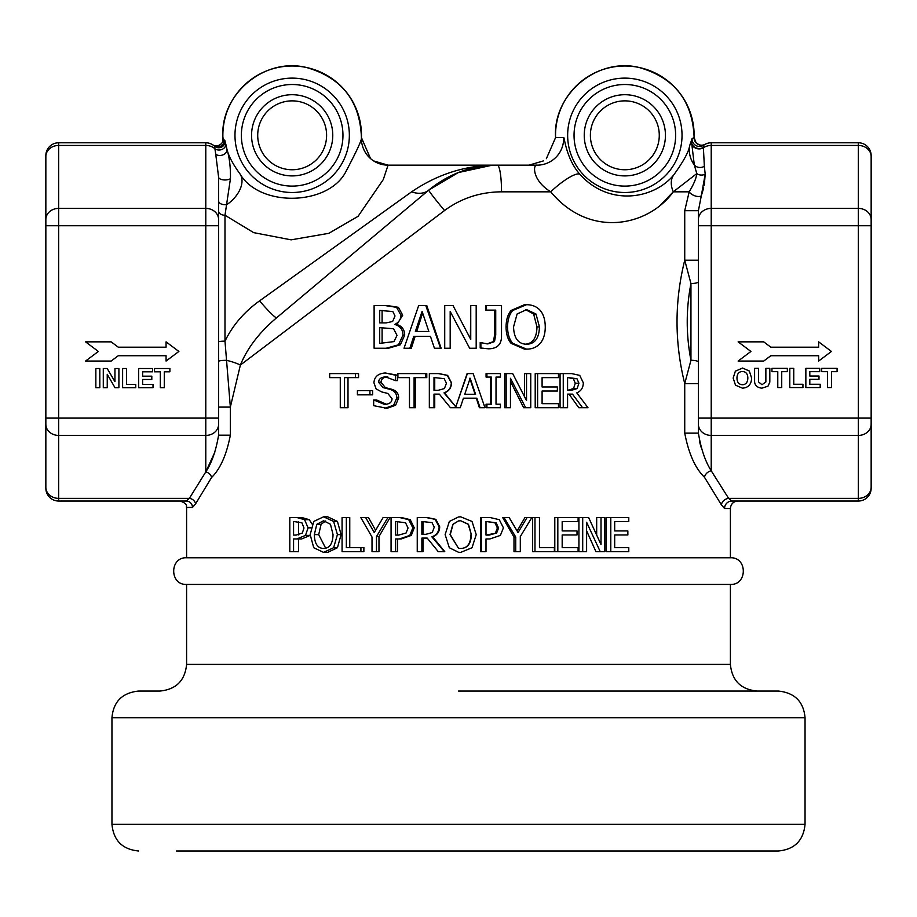 <?xml version="1.0" encoding="UTF-8"?>
<svg xmlns="http://www.w3.org/2000/svg" width="917" height="917" viewBox="0 0 917 917"><rect width="100%" height="100%" fill="white"/><g stroke="black" fill="none" stroke-linecap="round" stroke-linejoin="round"><path stroke-width="1.38" d="M186.598 664.401L186.598 584.427L730.402 584.427L730.402 664.401L186.598 664.401C185.016 680.586 176.133 689.469 159.936 691.051L138.616 691.051C122.282 692.782 113.387 701.665 111.954 717.713L805.046 717.713L805.046 824.337L111.954 824.337L111.954 717.713M805.046 717.713C803.613 701.665 794.718 692.782 778.384 691.051L458.5 691.051M176.465 850.999L778.384 850.999C794.581 849.417 803.464 840.534 805.046 824.337M218.59 407.091L230.35 407.091L224.986 341.158L224.986 215.254A6.396 4.356 0 0 1 218.59 210.91L218.59 225.72L218.59 210.91A6.396 4.356 0 0 0 224.986 215.254L230.454 178.597A6.396 2.866 0 0 1 223.255 179.87A6.396 2.866 0 0 1 218.59 177.119L215.736 154.171L218.59 177.119L218.59 219.484L218.59 177.119M579.899 174.356C565.686 158.228 564.379 135.945 563.657 137.539L555.576 137.619A69.302 69.302 0 0 1 623.686 66.013A69.302 69.302 0 0 1 694.1 137.516L692.06 138.65L689.595 145.918C688.827 151.66 683.52 161.358 673.686 175.021C653.832 199.081 609.186 206.875 579.899 174.356A26.662 6.075 -40.5 0 0 550.739 191.825C589.62 238.798 648.124 226.419 673.296 191.825L689.171 191.825A7.462 3.977 -156.9 0 0 701.287 195.906L705.196 174.184A7.462 6.568 -7.7 0 1 696.794 173.6C696.301 178.23 693.768 184.306 689.171 191.825L684.735 210.681L684.735 260.222C674.465 301.338 674.465 342.465 684.735 383.593L684.735 433.133C688.667 453.628 695.246 468.323 704.451 477.23L721.392 504.831L724.568 508.511L730.402 508.511L730.402 557.765L186.598 557.765L186.598 507.445L192.478 507.445L195.539 503.903L211.598 477.459A6.396 5.147 38.6 0 0 205.786 471.923L214.807 452.23M195.539 503.903A6.396 5.399 24.5 0 0 189.349 498.367L186.22 501.037L58.642 501.037L186.22 501.037A6.396 6.259 90 0 1 192.478 507.445M211.598 477.459C220.309 468.908 226.556 454.809 230.35 435.185L218.59 435.185C215.999 450.671 211.735 462.913 205.786 471.923L189.349 498.367L58.642 498.367L58.642 208.4A12.792 11.084 180 0 0 45.85 219.484L45.85 488.245A12.792 12.792 0 0 0 58.642 501.037L58.642 498.367A12.792 11.084 0 0 1 45.85 487.282L45.85 418.095L205.786 418.095L205.786 471.923M230.454 178.597C230.625 167.249 229.456 157.495 226.969 149.345L225.788 144.015A6.396 5.135 -10.2 0 1 222.097 149.379A6.396 5.135 -10.2 0 1 214.899 148.749A12.792 11.084 180 0 0 205.786 145.448L58.642 145.448A12.792 11.084 0 0 0 45.85 156.532L45.85 225.72L205.786 225.72L205.786 418.095L218.59 418.095L218.59 435.185L218.59 219.484A12.792 11.084 180 0 0 205.786 208.4L58.642 208.4L58.642 142.777L205.786 142.777L58.642 142.777A12.792 12.792 0 0 0 45.85 155.569L45.85 219.484M218.59 341.949A6.396 0.791 180 0 1 224.986 341.158C232.643 325.329 244.163 311.906 259.568 300.868A26.662 2.315 -130 0 0 276.693 317.718L428.766 190.106C449.949 173.267 472.794 164.957 497.312 165.163C466.673 164.945 438.108 173.829 411.63 191.813L259.568 300.868M225.009 215.254L253.677 232.643L291.113 239.841L328.825 233.319L358.088 216.297L383.272 179.583L388.051 165.163A26.662 26.639 79.9 0 1 361.424 137.619C362.341 138.868 356.988 150.537 345.354 172.625C327.105 205.855 259.614 207.311 240.002 173.921C232.952 164.246 228.608 156.062 226.969 149.345A6.396 4.677 -14.3 0 1 223.152 154.778A6.396 4.677 -14.3 0 1 215.736 154.171L214.899 148.749L215.736 154.171M222.9 137.619C219.92 94.348 264.417 57.037 306.507 67.503C341.72 77.636 360.026 101.008 361.424 137.619L361.424 137.619A69.302 69.302 0 0 0 290.998 66.013A69.302 69.302 0 0 0 222.9 137.619L222.9 137.619A26.662 26.639 -79.9 0 1 222.877 139.992L224.264 140.198L222.9 137.619L222.865 139.98C224.207 141.997 218.177 148.325 212.916 144.943L213.856 145.631A6.396 6.396 129 0 0 224.264 140.198L222.877 139.992A6.396 6.396 -56.1 0 1 212.927 144.943L214.406 146.101L214.899 148.749M225.788 144.015L224.264 140.198M218.59 361.516A6.396 1.169 -0 0 1 226.877 360.404A26.662 6.178 -169.8 0 1 240.38 365.046C247.349 348.013 259.454 332.241 276.693 317.718L428.766 190.106L458.259 172.579L491.65 165.312M230.35 435.185L230.35 407.091L240.38 365.046L444.539 210.532C461.205 198.232 480.199 191.997 501.53 191.825A26.662 4.218 -90 0 0 497.312 165.163C472.794 164.957 449.949 173.279 428.766 190.106A26.662 1.055 50 0 0 444.539 210.532M673.686 175.021A26.662 17.171 -139.2 0 0 673.296 191.825L660.549 204.904M488.99 538.944L485.999 538.944L485.999 551.667L481.345 551.667L481.345 517.543L490.148 517.543L499.284 519.675L503.422 527.837L500.384 535.402L489.942 538.944L485.999 538.944M481.345 551.667L480.646 551.667L480.646 517.543L481.345 517.543M418.496 517.543L427.219 517.543L435.85 519.343L439.713 526.805C439.53 531.826 437.18 535.161 432.664 536.823L444.768 551.667L438.269 551.667L427.196 538.084L422.989 538.084L422.989 551.667L417.246 551.667L417.246 517.543L426.233 517.543L435.139 519.343L439.128 526.805C438.934 531.826 436.503 535.161 431.85 536.823L444.332 551.667M323.575 516.821L327.678 516.821L337.433 521.441L341.101 534.611L337.433 547.736L327.678 552.389L323.575 552.389L313.74 547.736L310.164 534.611L313.763 521.441L323.575 516.821L333.628 521.441L337.422 534.611L333.628 547.736L323.575 552.389M582.57 407.71L578.787 407.71L569.033 394.127L567.577 394.127L567.577 407.71L563.256 407.71L563.256 373.586L571.612 373.586L579.739 375.385L583.327 382.848C583.166 387.868 580.977 391.204 576.759 392.854L587.98 407.71L582.57 407.71L572.495 394.127L567.577 394.127M563.256 407.71L560.069 407.71L560.069 373.586L563.256 373.586M554.372 391.009L542.096 391.009L542.096 403.675L558.476 403.675L558.476 407.71L535.207 407.71L535.207 373.586L558.476 373.586L558.476 377.621L542.096 377.621L542.096 386.974L554.372 386.974M555.438 377.621L542.096 377.621M542.096 403.675L555.438 403.675M525.67 407.71L510.46 378.285L510.46 407.71L506.161 407.71L506.161 373.586L512.695 373.586L526.53 400.603L526.53 373.586L530.748 373.586L530.748 407.71L523.63 407.71L510.46 381.426M506.161 407.71L504.717 407.71L504.717 373.586L506.161 373.586M524.455 396.534L524.455 373.586L526.53 373.586M496.017 404.225L500.453 404.225L500.453 407.71L486.067 407.71L486.067 404.225L491.374 404.225L491.374 377.07L486.927 377.07L486.927 373.586L500.453 373.586L500.453 377.07L496.017 377.07L496.017 404.225L499.169 404.225M490.377 404.225L490.377 377.07M486.927 377.07L486.067 377.07L486.067 373.586L486.927 373.586M526.564 349.136L524.49 349.136L511.067 343.325C507.8 339.473 506.127 333.994 506.069 326.91C506.138 319.815 507.823 314.325 511.101 310.462L524.49 304.685L526.564 304.685C532.433 304.788 536.984 306.714 540.228 310.462C543.494 314.279 545.179 319.769 545.26 326.91C545.225 333.948 543.54 339.428 540.228 343.325C536.732 347.245 532.181 349.182 526.564 349.136L512.718 343.325C509.348 339.473 507.628 333.994 507.56 326.91C507.64 319.815 509.371 314.325 512.752 310.462L526.564 304.685M488.612 348.827L480.199 347.99L480.199 342.534L487.833 343.921L494.492 341.605L495.73 334.969L495.73 310.118L486.491 310.118L486.491 305.59L501.519 305.59L501.519 337.147C501.163 344.769 496.865 348.666 488.612 348.827L480.886 347.99L480.886 342.534M486.95 343.921L493.403 341.605L494.595 334.969L494.595 310.118M486.491 310.118L485.643 310.118L485.643 305.59L486.491 305.59M469.642 348.231L450.178 311.459L450.178 348.231L444.722 348.231L444.722 305.59L453.032 305.59L470.742 339.359L470.742 305.59L476.187 305.59L476.187 348.231L469.642 348.231L458.5 327.186M450.43 311.94L450.178 348.231M453.032 305.59L458.5 316.01M470.364 338.648L470.742 305.59M376.681 305.59L387.524 305.59L398.391 307.31L402.712 315.196L396.878 324.526C401.944 326.039 404.546 329.57 404.684 335.141L400.351 344.781L388.43 348.231L376.681 348.231M425.797 305.59L426.795 305.59L441.111 348.231L434.417 348.231L430.44 336.31L415.149 336.31L411.332 348.231L404.042 348.231L418.656 305.59L425.797 305.59L440.561 348.231M340.276 377.621L329.673 377.621L329.673 373.586L355.418 373.586L355.418 377.621L344.528 377.621L344.528 407.71L340.276 407.71L340.276 377.621L333.593 377.621M355.418 373.586L358.547 373.586L358.547 377.621L355.418 377.621M348.002 377.621L348.002 407.71L344.528 407.71M369.941 390.699L372.634 390.699L372.634 394.849L357.412 394.849L357.412 390.699L369.941 390.699L369.941 394.849M387.799 376.898C383.512 377.093 381.254 378.881 381.025 382.263L385.3 387.582L392.063 389.37C396.522 390.837 398.723 393.702 398.643 397.978L395.628 405.222L387.008 408.317L373.678 405.658L373.678 399.961L384.429 404.386C389.461 404.202 391.983 402.311 392.017 398.689L387.822 393.462L381.678 391.914L376.108 388.9L373.93 382.733C374.388 376.715 378.171 373.471 385.278 372.978L395.433 375.191L395.433 380.612L385.587 376.898C381.163 377.093 378.824 378.881 378.583 382.263L382.997 387.582L389.977 389.37C394.585 390.837 396.843 393.702 396.774 397.978L393.657 405.222L384.762 408.317M374.01 399.961L376.578 399.961L386.687 404.386M385.278 372.978L397.348 375.191L397.348 380.612L395.433 380.612M409.486 377.621L397.909 377.621L397.909 373.586L425.797 373.586L425.797 377.621L414.094 377.621L414.094 407.71L409.486 407.71L409.486 377.621L399.755 377.621M425.797 373.586L426.783 373.586L426.783 377.621L425.797 377.621M415.447 377.621L415.447 407.71L414.094 407.71M439.335 394.127L434.738 394.127L434.738 407.71L429.339 407.71L429.339 373.586L438.372 373.586L447.313 375.385L451.302 382.848C451.107 387.868 448.677 391.204 444 392.854L455.806 406.873L467.108 373.586L473.138 373.586L484.967 407.71L480.05 407.71L476.863 398.173L463.452 398.173L460.254 407.71L450.442 407.71L439.335 394.127L433.993 394.127L433.993 407.71M430.222 373.586L438.979 373.586L447.645 375.385L451.519 382.848C451.336 387.868 448.975 391.204 444.447 392.854L455.898 406.873M480.05 407.71L479.396 407.71L476.313 398.173L463.452 398.173M296.948 517.543L304.559 519.675L308.089 527.837L305.499 535.402L296.787 538.944L293.566 538.944L293.566 551.667L289.806 551.667L289.806 517.543L301.865 517.543L309.247 519.675L312.181 524.123M310.164 535.379L301.704 538.944L296.787 538.944M293.566 538.944L298.575 538.944L298.575 551.667L293.566 551.667M360.92 547.632L363.877 547.632L363.877 551.667L342.075 551.667L342.075 517.543L346.339 517.543L346.339 547.632L360.92 547.632L360.92 551.667M346.339 517.543L349.755 517.543L349.755 547.632M387.914 517.543L390.057 517.543L378.973 536.571L378.973 551.667L372.015 551.667L372.015 537.041L360.782 517.543L365.665 517.543L374.262 532.559L383.123 517.543L387.914 517.543L376.474 536.571L376.474 551.667M365.665 517.543L368.485 517.543L375.58 530.324M393.118 517.543L401.474 517.543L410.231 519.675L414.232 527.837L411.297 535.402L401.279 538.944L397.531 538.944L397.531 551.667L391.066 551.667L391.066 517.543L399.674 517.543L408.718 519.675L412.845 527.837L409.807 535.402L399.48 538.944L395.617 538.944L395.617 551.667M460.666 552.389L458.5 552.275L449.319 547.736L445.135 534.611L449.353 521.441L458.5 516.947L460.666 516.821L472.014 521.441L476.221 534.611L472.014 547.736L460.666 552.389L458.5 552.275M515.732 551.667L513.99 551.667L513.99 537.041L502.654 517.543L509.153 517.543L518.048 532.559L527.046 517.543L531.837 517.543L520.306 536.571L520.306 551.667L515.732 551.667L515.732 537.041L504.041 517.543M517.131 531.012L524.96 517.543L527.046 517.543M539.46 547.632L554.372 547.632L554.372 551.667L532.651 551.667L532.651 517.543L539.46 517.543L539.46 547.632L551.461 547.632M573.423 534.966L562.178 534.966L562.178 547.632L578.088 547.632L578.088 551.667L554.796 551.667L554.796 517.543L578.088 517.543L578.088 521.578L562.178 521.578L562.178 530.932L573.423 530.932M574.443 521.578L562.178 521.578M562.178 547.632L574.443 547.632M600.245 551.667L586.605 522.243L586.605 551.667L582.708 551.667L582.708 517.543L588.634 517.543L601.013 544.56L601.013 517.543L604.75 517.543L604.75 551.667L595.935 551.667L586.605 530.817M582.708 551.667L578.925 551.667L578.925 517.543L582.708 517.543M596.68 535.012L596.68 517.543L601.013 517.543M622.7 534.966L614.688 534.966L614.688 547.632L628.787 547.632L628.787 551.667L606.16 551.667L606.16 517.543L628.787 517.543L628.787 521.578L614.688 521.578L614.688 530.932L622.7 530.932M623.606 521.578L614.688 521.578M225.078 140.851A6.396 6.385 -47.7 0 1 214.406 146.101A12.792 12.792 0 0 0 205.786 142.777L205.786 225.72L218.59 225.72M411.63 191.813A26.662 18.42 -130 0 0 428.766 190.106C448.814 173.714 471.659 165.404 497.312 165.163L537.03 165.163C532.995 163.994 531.722 180.168 550.739 191.825L501.53 191.825M684.735 210.681L698.41 210.681L701.287 195.906L698.41 210.681L698.41 225.72L698.41 210.681M698.41 362.123A7.462 1.823 0 0 0 690.948 360.289C685.996 334.694 685.996 309.109 690.948 283.525L684.735 260.222L698.41 260.222M698.41 383.593L684.735 383.593L690.948 360.289L690.948 283.525A7.462 1.823 180 0 0 698.41 281.702M704.451 477.23A7.462 5.983 140.8 0 1 711.214 470.765C705.23 461.354 700.966 448.814 698.41 433.133L698.41 418.095L698.41 433.133L698.41 424.33L698.41 433.133L684.735 433.133M721.392 504.831A7.462 6.304 155.4 0 1 728.614 498.367L711.214 470.765L711.214 435.415A12.792 11.084 180 0 1 698.41 424.33L698.41 219.484L698.41 225.72L858.358 225.72L858.358 418.095L711.214 418.095L711.214 208.4A12.792 11.084 180 0 0 698.41 219.484M724.568 508.511A7.462 7.302 90 0 1 731.869 501.037L728.614 498.367L858.358 498.367L858.358 501.037L731.869 501.037L858.358 501.037A12.792 12.792 0 0 0 871.15 488.245L871.15 155.569A12.792 12.792 0 0 0 858.358 142.777L711.214 142.777A12.792 12.792 0 0 0 703.82 145.115L705.116 144.313L703.82 145.115L703.442 147.373A7.462 6.385 -171.5 0 1 695.43 147.626A7.462 6.385 -171.5 0 1 691.487 141.436L694.295 164.922L696.782 173.588L673.296 191.825M699.556 441.73L701.058 447.187M689.595 145.918A26.662 25.791 17 0 0 694.295 164.922A7.462 6.637 169.1 0 0 704.348 166.264L705.196 174.184L704.313 185.165M703.683 187.859L701.287 195.906M694.1 137.516A7.462 7.462 -118.4 0 0 705.116 144.313C702.846 146.112 699.82 145.597 696.037 142.743L694.112 137.516C692.656 100.927 674.327 77.59 639.126 67.491C597.059 57.06 552.607 94.371 555.576 137.619L546.372 158.675M704.348 166.264L703.396 147.752A7.462 6.236 7.2 0 1 695.441 148.073A7.462 6.236 7.2 0 1 691.407 142.112M692.06 138.65A7.462 7.462 -125.3 0 0 703.82 145.115A12.792 12.792 0 0 1 711.214 142.777L711.214 145.448L858.358 145.448L858.358 208.4L711.214 208.4L711.214 145.448A12.792 11.084 180 0 0 703.396 147.752L703.442 147.373M563.657 137.539A26.662 26.639 -90 0 1 537.03 165.163M332.768 135.303A40.612 40.612 0 0 1 271.856 170.47A40.612 40.612 0 0 1 271.856 100.148A40.612 40.612 0 0 1 332.768 135.303M665.444 135.303A40.612 40.612 0 0 1 604.532 170.47A40.612 40.612 0 0 1 604.532 100.148A40.612 40.612 0 0 1 665.444 135.303M166.069 361.057L178.872 351.452L166.069 341.858L166.069 347.188L118.27 347.188L111.163 341.858L85.568 341.858L98.36 351.452L85.568 361.057L111.163 361.057L118.27 355.716L166.069 355.716L166.069 361.057M770.83 347.188L763.723 341.858L738.128 341.858L750.931 351.452L738.128 361.057L763.723 361.057L770.83 355.716L818.64 355.716L818.64 361.057L831.432 351.452L818.64 341.858L818.64 347.188L770.83 347.188M805.86 368.37L805.86 387.559L820.199 387.559L820.199 384.257L809.814 384.257L809.814 379.317L818.996 379.317L818.996 376.027L809.814 376.027L809.814 371.66L819.752 371.66L819.752 368.37L805.86 368.37M781.731 387.559L781.731 371.66L787.336 371.66L787.336 368.37L771.965 368.37L771.965 371.66L777.776 371.66L777.776 387.559L781.731 387.559M164.281 387.708L164.281 371.809L169.897 371.809L169.897 368.519L154.526 368.519L154.526 371.809L160.326 371.809L160.326 387.708L164.281 387.708M122.614 368.519L122.614 387.708L135.75 387.708L135.75 384.406L126.569 384.406L126.569 368.519L122.614 368.519M95.849 368.519L95.849 387.708L99.815 387.708L99.815 368.519L95.849 368.519M107.243 374.296L115.003 387.708L118.901 387.708L118.901 368.519L114.946 368.519L114.946 381.678L107.186 368.519L103.289 368.519L103.289 387.708L107.243 387.708L107.243 374.296M138.673 368.519L138.673 387.708L153.013 387.708L153.013 384.406L142.628 384.406L142.628 379.466L151.809 379.466L151.809 376.176L142.628 376.176L142.628 371.809L152.566 371.809L152.566 368.519L138.673 368.519M747.848 378.125C747.664 382.297 745.922 384.51 742.61 384.739C738.953 384.59 737.073 382.355 736.959 378.022C737.085 373.838 738.884 371.66 742.346 371.5C745.899 371.637 747.733 373.849 747.848 378.125M735.503 385.174L742.403 388.143C748.215 387.822 751.298 384.487 751.642 378.148L749.327 371.018L742.564 368.049L735.377 371.156L733.164 378.079L735.503 385.174M761.924 388.166L767.999 386.172L769.822 382.137L769.822 368.37L765.867 368.37L765.867 381.93L762.004 384.727L758.554 381.93L758.554 368.37L754.599 368.37L754.599 381.873C755 385.61 757.442 387.708 761.924 388.166M789.801 368.37L789.801 387.559L802.937 387.559L802.937 384.257L793.755 384.257L793.755 368.37L789.801 368.37M831.478 387.559L831.478 371.66L837.083 371.66L837.083 368.37L821.712 368.37L821.712 371.66L827.512 371.66L827.512 387.559L831.478 387.559M871.15 424.33A12.792 11.084 180 0 1 858.358 435.415L858.358 418.095L871.15 418.095L871.15 487.282A12.792 11.084 180 0 1 858.358 498.367L858.358 435.415L711.214 435.415L711.214 418.095L698.41 418.095M871.15 198.118L871.15 225.72L858.358 225.72L858.358 208.4A12.792 11.084 180 0 1 871.15 219.484M614.688 530.932L627.858 530.932L627.858 534.966L614.688 534.966M610.791 551.667L610.791 517.543M562.178 530.932L577.022 530.932L577.022 534.966L562.178 534.966M557.823 551.667L557.823 517.543M534.978 551.667L534.978 517.543M513.99 537.041L515.732 537.041M471.361 534.611C471.051 543.701 467.498 548.32 460.701 548.458L458.5 548.263L450.006 534.611L452.883 524.295L458.5 520.936L460.701 520.753L468.484 524.295L471.361 534.611L468.174 524.295L460.632 520.753M460.632 548.458C467.223 548.32 470.673 543.701 470.971 534.611M458.5 520.936L453.055 524.295L450.258 534.611L458.5 548.263M458.5 516.947L460.666 516.821M408.042 527.974L406.082 533.029L398.735 535.081L395.617 535.081L395.617 521.475L405.543 522.77L408.042 527.974M397.531 521.475L397.531 535.081M401.474 517.543L399.674 517.543M401.279 538.944L399.48 538.944M378.973 536.571L376.474 536.571M303.997 527.974L302.335 533.029L296.157 535.081L293.566 535.081L293.566 521.475L301.876 522.77L303.997 527.974M298.575 521.567L298.575 534.92M464.736 394.299L470.146 378.228L475.591 394.299L464.736 394.299L475.063 394.299L469.791 378.228M458.5 399.136L467.383 373.586M446.43 383.203L444.436 388.567L438.085 390.344L433.993 390.344L433.993 377.517L444.206 378.675L446.43 383.203M434.738 377.517L434.738 390.344M438.979 373.586L438.372 373.586M397.348 375.191L395.433 375.191M422.645 313.064L416.685 331.473L428.847 331.473L415.378 331.473L422.084 311.39L428.847 331.473M430.44 336.31L413.796 336.31L409.853 348.231M395.009 315.987L392.625 321.489L386.091 322.899L379.707 322.899L379.707 310.427L392.831 311.528L395.009 315.987M382.102 310.427L382.102 322.899M397.027 335.381L393.943 341.605L379.707 343.394L379.707 327.633L393.553 328.745L397.027 335.381M382.102 327.633L382.102 343.394M394.94 324.526C400.179 326.039 402.861 329.57 402.987 335.141L398.528 344.781L386.229 348.231L374.113 348.231L374.113 305.59L385.3 305.59L396.511 307.31L400.97 315.196C400.832 319.345 398.826 322.383 394.94 324.32L396.878 324.526M396.878 324.32L394.94 324.32M398.391 307.31L396.511 307.31M387.524 305.59L385.3 305.59M388.43 348.231L386.229 348.231M400.351 344.781L398.528 344.781M493.403 341.605L494.492 341.605M480.199 347.99L480.886 347.99M539.448 326.91C539.104 338.281 534.817 344.058 526.599 344.23C518.3 344.058 513.956 338.281 513.554 326.91L517.085 314.015L526.599 309.591L535.998 314.015L539.448 326.91L536.984 326.91L533.637 314.015L525.521 309.625M524.524 344.23C532.502 344.058 536.651 338.281 536.984 326.91M511.101 310.462L512.752 310.462M486.927 407.71L486.927 404.225M542.096 386.974L557.376 386.974L557.376 391.009L542.096 391.009M537.614 407.71L537.614 373.586M578.948 383.203L577.137 388.567L571.348 390.344L567.577 390.344L567.577 377.517L576.931 378.675L578.948 383.203L575.28 383.203L573.331 378.675L576.931 378.675M567.577 390.344L573.538 388.567L577.137 388.567M573.538 388.567L575.28 383.203M573.331 378.675L567.577 377.517M333.043 534.611C332.745 543.701 329.604 548.32 323.598 548.458C317.66 548.32 314.565 543.701 314.325 534.611L316.801 524.295L323.598 520.753L330.475 524.295L333.043 534.611M325.65 520.971L321.11 524.295L318.703 534.611L325.684 548.228M337.433 521.441L333.628 521.441M434.257 527.172L432.274 532.536L425.947 534.302L421.877 534.302L421.877 521.475L432.045 522.633L434.257 527.172M422.989 521.475L422.989 534.302M427.196 538.084L421.877 538.084L421.877 551.667M432.664 536.823L431.85 536.823M427.219 517.543L426.233 517.543M498.596 527.974L496.624 533.029L489.185 535.081L485.999 535.081L485.999 521.475L496.086 522.77L498.596 527.974L497.381 527.974L494.939 522.77L485.999 521.475M485.999 535.081L496.624 533.029M495.467 533.029L497.381 527.974M659.277 135.303A34.445 34.445 0 0 1 607.616 165.14A34.445 34.445 0 0 1 607.616 105.478A34.445 34.445 0 0 1 659.277 135.303M326.601 135.303A34.445 34.445 0 0 1 274.94 165.14A34.445 34.445 0 0 1 274.94 105.478A34.445 34.445 0 0 1 326.601 135.303M218.59 200.983A6.396 3.725 180 0 0 227.003 204.514A26.662 16.861 -38.1 0 0 240.002 173.921M349.354 135.303A57.186 57.186 0 0 0 263.569 85.785A57.186 57.186 0 0 0 263.569 184.833A57.186 57.186 0 0 0 349.354 135.303M682.03 135.303A57.186 57.186 0 0 0 596.245 85.785A57.186 57.186 0 0 0 596.245 184.833A57.186 57.186 0 0 0 682.03 135.303M342.958 135.303A50.79 50.79 0 0 1 266.767 179.296A50.79 50.79 0 0 1 266.767 91.322A50.79 50.79 0 0 1 342.958 135.303M675.634 135.303A50.79 50.79 0 0 1 599.443 179.296A50.79 50.79 0 0 1 599.443 91.322A50.79 50.79 0 0 1 675.634 135.303M45.85 424.33A12.792 11.084 0 0 0 58.642 435.415L205.786 435.415A12.792 11.084 180 0 0 218.59 424.33M45.85 155.569A12.792 12.792 0 0 1 58.642 142.777M858.358 142.777L858.358 145.448A12.792 11.084 0 0 1 871.15 156.532M871.15 488.245A12.792 12.792 0 0 1 858.358 501.037M414.232 527.837L412.845 527.837M410.231 519.675L408.718 519.675M411.297 535.402L409.807 535.402M310.886 527.837L308.089 527.837M309.247 519.675L304.559 519.675M310.152 535.402L305.499 535.402M395.628 405.222L393.657 405.222M398.643 397.978L396.774 397.978M392.063 389.37L389.977 389.37M385.3 387.582L382.997 387.582M381.025 382.263L378.583 382.263M404.684 335.141L402.987 335.141M402.712 315.196L400.97 315.196M494.595 334.969L495.73 334.969M533.637 314.015L535.998 314.015M506.069 326.91L507.56 326.91M511.067 343.325L512.718 343.325M321.11 524.295L316.801 524.295M318.703 534.611L314.325 534.611M337.433 547.736L333.628 547.736M341.101 534.611L337.422 534.611M439.713 526.805L439.128 526.805M435.85 519.343L435.139 519.343M494.939 522.77L496.086 522.77M730.402 664.401C731.984 680.586 740.867 689.469 757.064 691.051M111.954 824.337C113.536 840.534 122.419 849.417 138.616 850.999M186.598 507.445C185.704 506.551 189.062 504.35 180.202 501.037M373.632 160.922L388.063 165.163L497.312 165.163M730.402 508.511C730.849 503.972 733.336 501.484 737.864 501.037M543.368 160.922L528.937 165.163M361.424 137.619L370.537 158.595M186.598 557.765C169.404 556.94 169.404 585.252 186.598 584.427M730.402 584.427C747.596 585.252 747.596 556.94 730.402 557.765"/></g></svg>
